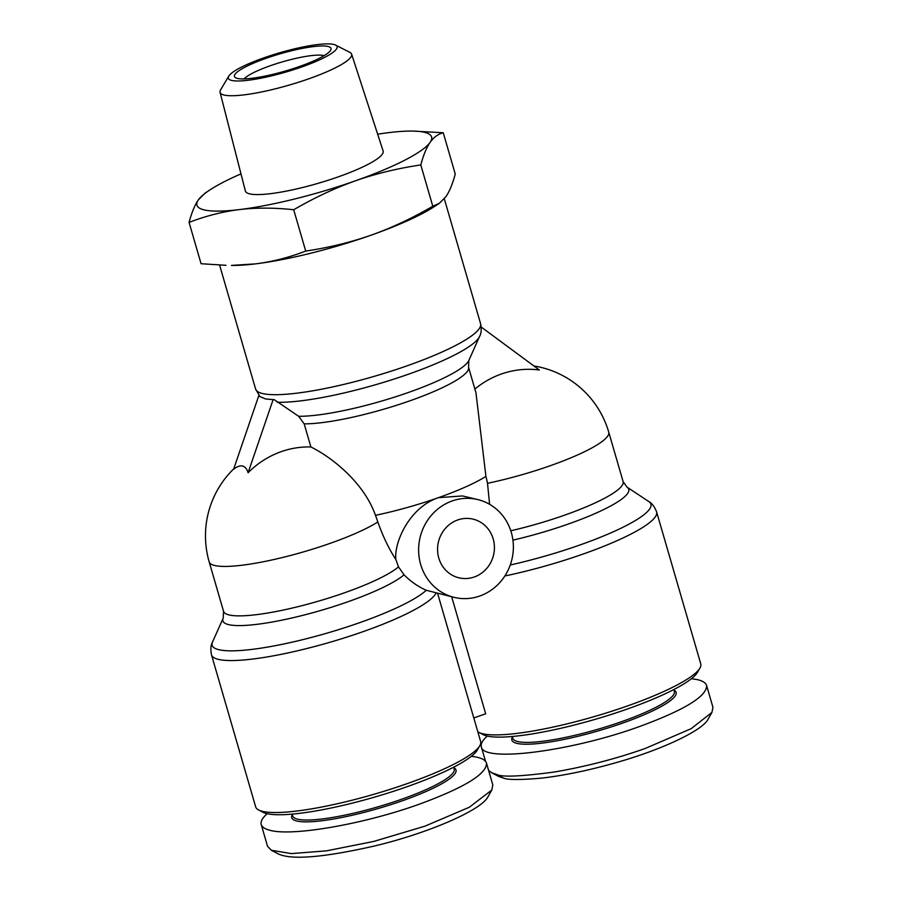 <?xml version="1.0" encoding="UTF-8"?>
<svg xmlns="http://www.w3.org/2000/svg" width="902" height="902" viewBox="0 0 902 902"><rect width="100%" height="100%" fill="white"/><g stroke="black" fill="none" stroke-linecap="round" stroke-linejoin="round"><path stroke-width="1.35" d="M242.548 466.041A46.814 16.101 -70.4 0 0 233.595 469.288L258.671 396.012L265.515 398.932L274.366 399.755L298.618 416.273L304.177 423.85L310.886 446.964A90.899 85.295 103.4 0 0 248.095 472.738A46.814 16.101 -70.4 0 0 242.548 466.041M454.371 597.428A50.309 47.208 -76.6 0 1 418.629 551.111A50.309 47.208 -76.6 0 1 452.184 500.948A50.309 47.208 -76.6 0 1 477.62 499.539A50.309 47.208 -76.6 0 1 513.362 545.845A50.309 47.208 -76.6 0 1 479.808 596.008A50.309 47.208 -76.6 0 1 454.371 597.428L426.274 590.28C418.1 586.672 410.692 581.508 404.04 574.811L398.504 566.851L395.843 559.477C389.033 549.081 383.023 536.577 377.837 521.976A70.593 20.115 -112.9 0 0 375.48 515.324C364.216 483.19 332.601 457.63 310.886 446.964M437.628 593.448L480.631 741.478A117.147 20.949 163.8 0 1 479.819 745.672A117.147 20.949 163.8 0 1 380.87 792.227A117.147 20.949 163.8 0 1 262.617 811.372A117.147 20.949 163.8 0 1 258.581 809.951A117.147 20.949 163.8 0 1 255.649 806.839L211.496 654.863A117.147 20.949 -16.2 0 0 218.464 659.396A117.147 20.949 -16.2 0 0 338.126 639.834A117.147 20.949 -16.2 0 0 436.004 593.065M451.676 596.786L485.671 713.775L473.798 717.958M504.849 575.983A117.147 20.949 -16.2 0 0 656.6 511.874L700.753 663.838A117.147 20.949 163.8 0 1 699.941 668.044A117.147 20.949 163.8 0 1 600.991 714.598A117.147 20.949 163.8 0 1 482.728 733.743A117.147 20.949 163.8 0 1 478.703 732.311A117.147 20.949 163.8 0 1 477.812 731.781M304.177 423.85A93.425 16.71 -16.2 0 0 407.163 401.773A93.425 16.71 -16.2 0 0 468.533 367.182L475.963 392.765L485.919 476.369A70.593 21.592 74 0 1 487.508 483.303L489.606 504.308M395.843 559.477C393.982 542.373 409.407 507.341 438.406 497.678L462.5 495.942L477.62 499.539M438.8 558.067A30.183 28.323 -76.6 0 1 445.419 528.358A30.183 28.323 -76.6 0 1 472.964 519.112A30.183 28.323 -76.6 0 1 493.191 538.889A30.183 28.323 -76.6 0 1 486.573 568.61A30.183 28.323 -76.6 0 1 459.028 577.844A30.183 28.323 -76.6 0 1 438.8 558.067M512.302 736.483L512.843 738.321A84.089 15.03 -16.2 0 0 517.838 741.568A84.089 15.03 -16.2 0 0 610.011 725.558A84.089 15.03 -16.2 0 0 674.335 691.394L673.794 689.568M512.46 736.99L512.449 737.013A85.521 15.289 -16.2 0 0 516.936 743.383A85.521 15.289 -16.2 0 0 617.971 724.701A85.521 15.289 -16.2 0 0 673.963 690.086L673.963 690.086M691.462 678.676L697.562 679.68C702.805 680.942 705.815 682.893 706.616 685.531L712.93 707.258L711.96 712.366L691.18 728.669L645.009 748.559C616.1 758.74 585.996 766.542 554.719 771.954C521.333 776.464 501.986 777.298 496.709 774.48L491.545 772.676L488.602 770.398M706.616 685.531C706.909 696.367 684.268 710.145 638.695 726.832C570.504 751.467 483.201 762.596 481.341 746.901C480.529 743.936 482.514 740.328 487.294 736.066M478.703 732.311L483.055 734.611A113.551 20.306 -16.2 0 0 486.956 735.998A113.551 20.306 -16.2 0 0 601.589 717.44A113.551 20.306 -16.2 0 0 697.494 672.306L699.941 668.044M292.192 814.111L292.722 815.949A84.089 15.03 -16.2 0 0 297.716 819.208A84.089 15.03 -16.2 0 0 389.901 803.186A84.089 15.03 -16.2 0 0 454.213 769.034L453.683 767.196M292.338 814.619L292.327 814.641A85.521 15.289 -16.2 0 0 296.814 821.012A85.521 15.289 -16.2 0 0 397.85 802.329A85.521 15.289 -16.2 0 0 453.841 767.715L453.841 767.715M471.34 756.304C480.326 757.308 485.377 759.597 486.494 763.16L492.808 784.887L491.838 790.005L469.299 807.256L424.887 826.187L373.563 841.476L326.49 850.845L291.357 853.608L271.31 850.248L267.533 846.256L261.23 824.529C260.407 821.564 262.392 817.956 267.172 813.705M486.494 763.16C486.787 774.006 464.147 787.773 418.584 804.46C363.709 824.112 293.015 836.458 270.273 830.381C265.041 829.118 262.02 827.168 261.23 824.529M258.581 809.951L262.933 812.24A113.551 20.306 -16.2 0 0 266.834 813.627A113.551 20.306 -16.2 0 0 381.467 795.068A113.551 20.306 -16.2 0 0 477.383 749.945L479.819 745.672M228.758 76.14L220.618 89.862A68.484 12.245 -16.2 0 0 220.077 92.342A68.484 12.245 -16.2 0 0 308.901 78.767A68.484 12.245 -16.2 0 0 351.611 54.131A68.484 12.245 -16.2 0 0 349.818 52.327L335.589 45.1A56.634 10.125 163.8 0 1 301.753 66.962A56.634 10.125 163.8 0 1 228.758 76.14A56.634 10.125 163.8 0 1 263.655 57.92A56.634 10.125 163.8 0 1 335.589 45.1M351.611 54.131L383.125 151.006A71.72 12.82 163.8 0 1 338.397 176.815A71.72 12.82 163.8 0 1 245.378 191.021L220.077 92.342M244.149 78.902A43.116 7.712 163.8 0 1 270.172 65.79A43.116 7.712 163.8 0 1 324.077 55.687M299.622 66.455A50.309 8.997 -16.2 0 0 330.662 50.208A50.309 8.997 -16.2 0 0 265.786 58.427A50.309 8.997 -16.2 0 0 235.659 77.809A50.309 8.997 -16.2 0 0 299.622 66.455M432.791 206.254L439.206 203.401L434.741 206.344A122.176 21.84 163.8 0 1 371.139 235.163A122.176 21.84 163.8 0 1 255.277 263.903A122.176 21.84 163.8 0 1 231.442 265.413L255.277 263.903C272.009 261.851 288.82 257.577 305.71 251.072C329.005 247.61 350.81 242.3 371.139 235.163C391.457 227.969 412.011 218.329 432.791 206.254L420.794 164.931C397.421 168.415 375.615 173.714 355.365 180.84C335.116 187.999 314.561 197.639 293.702 209.749C274.242 207.64 256.179 207.584 239.504 209.58A122.176 21.84 -16.2 0 0 355.365 180.84A122.176 21.84 -16.2 0 0 430.13 142.347A122.176 21.84 -16.2 0 0 412.879 131.072A122.176 21.84 -16.2 0 0 389.033 132.594A122.176 21.84 -16.2 0 0 377.645 134.184M189.07 222.399C191.72 212.489 194.832 204.968 198.406 199.816A122.176 21.84 -16.2 0 0 239.504 209.58C222.839 211.609 206.028 215.882 189.07 222.399L201.078 263.722L226.03 265.312M198.406 199.816L205.115 193.084L209.58 190.142A122.176 21.84 -16.2 0 0 198.406 199.816M240.981 173.883A122.176 21.84 -16.2 0 0 209.58 190.142M412.879 131.072L443.243 132.763C438.079 134.048 433.715 137.239 430.13 142.347C426.556 147.488 423.444 155.02 420.794 164.931M439.206 203.401L445.915 196.67C449.489 191.495 452.601 183.974 455.251 174.086L443.243 132.763M305.71 251.072L293.702 209.749M491.838 790.005L487.937 796.838C480.8 810.819 425.485 833.978 374.409 846.008C323.559 857.531 291.515 860.17 278.267 853.912L271.31 850.248M711.96 712.366L708.059 719.198C703.436 729.515 665.18 748.739 615.897 762.697C589.333 770.252 564.776 775.37 542.215 778.065C520.668 779.971 507.758 779.982 503.463 778.076L498.502 776.351M248.095 472.738L273.171 399.462M481.217 327.043L539.373 370.012A90.899 85.295 103.4 0 0 474.88 389.033M377.837 521.976A93.425 16.71 163.8 0 1 292.598 554.922A93.425 16.71 163.8 0 1 214.732 565.509A93.425 16.71 163.8 0 1 209.185 561.89L223.549 611.331L223.222 618.096A96.717 17.296 -16.2 0 0 228.646 624.635A96.717 17.296 -16.2 0 0 317.493 611.409A96.717 17.296 -16.2 0 0 404.04 574.811M444.303 198.778L480.574 323.649A117.147 20.949 163.8 0 1 390.972 371.229A117.147 20.949 163.8 0 1 262.561 393.543A117.147 20.949 163.8 0 1 255.593 389.01L259.753 396.271M426.274 590.28A113.855 20.363 163.8 0 1 324.957 633.723A113.855 20.363 163.8 0 1 218.915 649.711A113.855 20.363 163.8 0 1 212.522 642.01C210.775 645.054 210.425 649.339 211.496 654.863M398.504 566.851A93.425 16.71 163.8 0 1 314.877 602.186A93.425 16.71 163.8 0 1 229.097 614.95A93.425 16.71 163.8 0 1 223.549 611.331M510.78 530.782A93.425 16.71 163.8 0 0 623.102 481.567L608.737 432.126A93.425 16.71 163.8 0 1 487.508 483.303M512.922 540.14A96.717 17.296 -16.2 0 0 626.991 487.114L648.842 501.568A113.855 20.363 163.8 0 1 510.273 564.979M503.463 778.076L496.709 774.48M277.139 402.213A113.855 20.363 -16.2 0 0 394.986 378.772A113.855 20.363 -16.2 0 0 479.548 336.491C481.307 333.458 481.645 329.174 480.574 323.649M468.533 367.182L468.848 360.417A96.717 17.296 163.8 0 1 398.571 395.82A96.717 17.296 163.8 0 1 298.618 416.273M485.919 476.369A93.425 16.71 163.8 0 1 438.406 497.678A93.425 16.71 163.8 0 1 375.48 515.324M233.731 468.871A93.425 93.425 0 0 0 209.185 561.89M608.737 432.126A93.425 93.425 0 0 0 533.894 365.953M623.102 481.567L626.991 487.114M485.547 761.378L481.341 746.901M491.545 772.687L498.479 776.351M468.848 360.417L479.548 336.491M648.842 501.568C651.954 503.192 654.536 506.631 656.6 511.874M223.222 618.096L212.522 642.01M219.603 265.109L255.593 389.01"/></g></svg>
